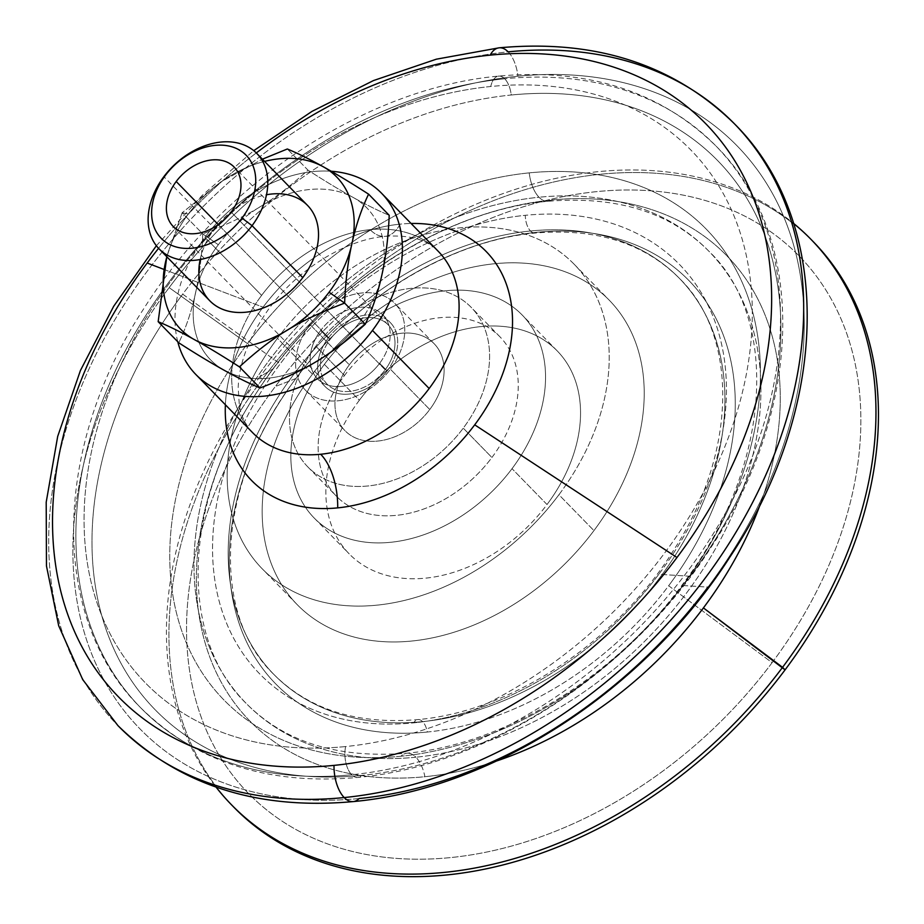 <?xml version="1.0" encoding="UTF-8"?>
<svg xmlns="http://www.w3.org/2000/svg" width="924" height="924" viewBox="0 0 924 924"><rect width="100%" height="100%" fill="white"/><g stroke="black" fill="none" stroke-linecap="round" stroke-linejoin="round"><path stroke-width="0.69" stroke-dasharray="4.62 3.46" d="M504.7 78.771A402.044 291.141 -44.3 0 0 134.892 333.495A402.044 291.141 -44.3 0 0 140.506 707.599A402.044 291.141 -44.3 0 0 351.686 774.751A20.755 10.603 84.3 0 0 357.692 777.442A20.755 10.603 84.3 0 0 361.642 775.409A393.035 284.627 135.7 0 1 182.675 294.155A393.035 284.627 135.7 0 1 511.238 95.01A20.755 10.603 84.3 0 0 504.7 78.771A20.755 10.603 -95.7 0 1 511.238 95.01A393.035 284.627 135.7 0 1 690.205 576.264A393.035 284.627 135.7 0 1 361.642 775.409A20.755 10.603 -95.7 0 1 357.692 777.442A20.755 10.603 -95.7 0 1 351.686 774.751A402.044 291.141 -44.3 0 0 721.505 520.039A402.044 291.141 -44.3 0 0 715.881 145.923A402.044 291.141 -44.3 0 0 504.7 78.771A402.044 291.141 135.7 0 1 715.881 145.923A402.044 291.141 135.7 0 1 721.505 520.039A402.044 291.141 135.7 0 1 351.686 774.751A20.755 10.603 -95.7 0 1 345.634 746.546A381.277 276.114 -44.3 0 0 744.34 383.991A381.277 276.114 -44.3 0 0 490.76 86.498A20.755 10.603 -95.7 0 1 498.694 76.091A20.755 10.603 -95.7 0 1 504.7 78.771A20.755 10.603 84.3 0 0 498.694 76.091A20.755 10.603 84.3 0 0 490.76 86.498A381.277 276.114 -44.3 0 0 92.042 449.064A381.277 276.114 -44.3 0 0 345.634 746.546A20.755 10.603 84.3 0 0 351.686 774.751A402.044 291.141 135.7 0 1 140.506 707.599A402.044 291.141 135.7 0 1 134.892 333.495A402.044 291.141 135.7 0 1 504.7 78.771M530.503 230.988A283.425 205.243 -44.3 0 0 269.796 410.568A283.425 205.243 -44.3 0 0 273.747 674.301A283.425 205.243 -44.3 0 0 422.626 721.632A15.904 8.12 -95.7 0 1 427.315 732.027A288.681 209.055 135.7 0 1 295.865 378.54A288.681 209.055 135.7 0 1 537.191 232.27A15.904 8.12 -95.7 0 1 535.1 233.056A15.904 8.12 -95.7 0 1 530.503 230.988A15.904 8.12 84.3 0 0 535.1 233.056A15.904 8.12 84.3 0 0 537.191 232.27A288.681 209.055 135.7 0 1 668.653 585.747A288.681 209.055 135.7 0 1 427.315 732.027A15.904 8.12 84.3 0 0 422.626 721.632A283.425 205.243 -44.3 0 0 683.333 542.065A283.425 205.243 -44.3 0 0 679.371 278.332A283.425 205.243 -44.3 0 0 530.503 230.988A283.425 205.243 135.7 0 1 679.371 278.332A283.425 205.243 135.7 0 1 683.333 542.065A283.425 205.243 135.7 0 1 422.626 721.632A15.904 8.12 84.3 0 0 418.018 719.577A15.904 8.12 84.3 0 0 413.709 722.845A293.174 212.312 135.7 0 1 280.203 363.86L182.675 294.155A393.035 284.627 -44.3 0 0 361.642 775.409A393.035 284.627 -44.3 0 0 690.205 576.264L658.789 574.289A293.174 212.312 135.7 0 1 413.709 722.845A293.174 212.312 -44.3 0 0 658.789 574.289A293.174 212.312 -44.3 0 0 525.294 215.315A15.904 8.12 84.3 0 0 530.503 230.988A15.904 8.12 -95.7 0 1 525.294 215.315A293.174 212.312 -44.3 0 0 280.203 363.86A293.174 212.312 -44.3 0 0 413.709 722.845A15.904 8.12 -95.7 0 1 418.018 719.577A15.904 8.12 -95.7 0 1 422.626 721.632A283.425 205.243 135.7 0 1 273.747 674.301A283.425 205.243 135.7 0 1 269.796 410.568A283.425 205.243 135.7 0 1 530.503 230.988M415.892 757.218A323.481 234.257 135.7 0 1 245.98 703.187A323.481 234.257 135.7 0 1 241.464 402.183A323.481 234.257 135.7 0 1 539.015 197.239A31.139 15.904 84.3 0 0 548.036 201.27A31.139 15.904 84.3 0 0 551.72 200A333.148 241.256 -44.3 0 0 273.227 368.803A333.148 241.256 -44.3 0 0 424.924 776.714A31.139 15.904 84.3 0 0 415.892 757.218A31.139 15.904 -95.7 0 1 424.924 776.714A333.148 241.256 -44.3 0 0 496.696 760.949A333.148 241.256 135.7 0 1 424.924 776.714A333.148 241.256 135.7 0 1 273.227 368.803A333.148 241.256 135.7 0 1 551.72 200A31.139 15.904 -95.7 0 1 548.036 201.27A31.139 15.904 -95.7 0 1 539.015 197.239A323.481 234.257 135.7 0 1 708.927 251.27A323.481 234.257 135.7 0 1 713.444 552.275A323.481 234.257 135.7 0 1 415.892 757.218A323.481 234.257 -44.3 0 0 713.444 552.275A323.481 234.257 -44.3 0 0 708.927 251.27A323.481 234.257 -44.3 0 0 539.015 197.239A31.139 15.904 -95.7 0 1 529.221 172.869A336.994 244.04 135.7 0 1 682.674 585.504L707.946 587.11A417.255 302.16 -44.3 0 0 517.948 76.218A417.255 302.16 -44.3 0 0 169.15 287.63A417.255 302.16 -44.3 0 0 359.136 798.532A417.255 302.16 -44.3 0 0 707.946 587.11L682.674 585.504A336.994 244.04 135.7 0 1 400.958 756.248A336.994 244.04 -44.3 0 0 682.674 585.504A336.994 244.04 -44.3 0 0 529.221 172.869A31.139 15.904 84.3 0 0 539.015 197.239A323.481 234.257 -44.3 0 0 241.464 402.183A323.481 234.257 -44.3 0 0 245.98 703.187A323.481 234.257 -44.3 0 0 415.892 757.218A31.139 15.904 84.3 0 0 406.883 753.187A31.139 15.904 -95.7 0 1 415.892 757.218M734.43 123.793A430.769 311.954 -44.3 0 0 508.154 51.848A430.769 311.954 -44.3 0 0 111.92 324.774A430.769 311.954 -44.3 0 0 117.937 725.606A430.769 311.954 135.7 0 1 111.92 324.774A430.769 311.954 135.7 0 1 508.154 51.848A31.139 15.904 -95.7 0 1 517.948 76.218A31.139 15.904 84.3 0 0 508.154 51.848A31.139 15.904 84.3 0 0 499.145 47.817M353.222 801.593A31.139 15.904 84.3 0 0 359.136 798.532A417.255 302.16 135.7 0 1 169.15 287.63L247.505 343.624A336.994 244.04 -44.3 0 0 400.958 756.248A31.139 15.904 -95.7 0 1 406.883 753.187A31.139 15.904 84.3 0 0 400.958 756.248A336.994 244.04 135.7 0 1 247.505 343.624A336.994 244.04 135.7 0 1 529.221 172.869A336.994 244.04 -44.3 0 0 247.505 343.624L169.15 287.63A417.255 302.16 135.7 0 1 517.948 76.218A417.255 302.16 135.7 0 1 707.946 587.11M760.637 503.303A333.148 241.256 -44.3 0 0 551.72 200A333.148 241.256 135.7 0 1 760.637 503.303M182.12 212.763L188.323 214.01A108.986 78.921 135.7 0 1 264.576 161.4A108.986 78.921 -44.3 0 0 188.323 214.01L182.12 212.763L166.782 256.722L182.12 212.763L202.749 233.888L218.318 244.745A108.986 78.921 -44.3 0 0 224.105 370.201A108.986 78.921 -44.3 0 0 359.055 322.973L365.257 324.22L359.055 322.973A108.986 78.921 -44.3 0 0 353.268 197.505A108.986 78.921 -44.3 0 0 218.318 244.745L202.749 233.888C249.295 215.973 274.035 200.982 307.946 170.12C341.349 191.649 368.433 206.699 389.2 215.292C368.433 206.699 341.349 191.649 307.946 170.12L287.329 148.995L307.946 170.12C274.035 200.982 249.295 215.973 202.749 233.888C201.074 276.669 193.093 312.982 178.794 342.816C193.093 312.982 201.074 276.669 202.749 233.888L182.12 212.763L220.697 182.005L262.404 159.182L220.697 182.005L182.12 212.763M307.553 205.428A68.284 49.446 -44.3 0 0 214.599 228.621L163.871 176.657L214.599 228.621A68.284 49.446 -44.3 0 0 209.829 300.82M218.295 224.613L330.214 339.27A42.562 30.815 135.7 0 1 388.149 324.821A42.562 30.815 135.7 0 1 385.169 369.819L231.162 212.046L385.169 369.819A42.562 30.815 135.7 0 1 327.235 384.269A42.562 30.815 135.7 0 1 330.214 339.27L218.295 224.613M328.205 338.149L320.697 330.469A45.669 33.079 135.7 0 1 382.871 314.957A45.669 33.079 135.7 0 1 379.683 363.248L387.179 370.928A45.669 33.079 -44.3 0 0 390.367 322.638A45.669 33.079 -44.3 0 0 328.205 338.149A45.669 33.079 -44.3 0 0 325.005 386.451A45.669 33.079 -44.3 0 0 387.179 370.928L379.683 363.248A45.669 33.079 135.7 0 1 317.51 378.759A45.669 33.079 135.7 0 1 320.697 330.469L328.205 338.149A45.669 33.079 135.7 0 1 384.754 318.364A45.669 33.079 135.7 0 1 387.179 370.928A45.669 33.079 135.7 0 1 330.63 390.725A45.669 33.079 135.7 0 1 328.205 338.149M309.979 324.509L349.33 364.818A62.278 45.103 135.7 0 1 434.107 343.67A62.278 45.103 135.7 0 1 429.752 409.517L390.402 369.207A62.278 45.103 -44.3 0 0 394.756 303.361A62.278 45.103 -44.3 0 0 309.979 324.509A62.278 45.103 -44.3 0 0 305.625 390.367A62.278 45.103 -44.3 0 0 390.402 369.207L429.752 409.517A62.278 45.103 135.7 0 1 344.975 430.676A62.278 45.103 135.7 0 1 349.33 364.818L309.979 324.509A62.278 45.103 135.7 0 1 387.087 297.516A62.278 45.103 135.7 0 1 390.402 369.207A62.278 45.103 135.7 0 1 313.294 396.2A62.278 45.103 135.7 0 1 309.979 324.509M315.823 346.2L344.479 375.548A114.183 82.686 135.7 0 1 499.896 336.763A114.183 82.686 135.7 0 1 491.914 457.496L463.259 428.147A114.183 82.686 -44.3 0 0 471.252 307.415A114.183 82.686 -44.3 0 0 315.823 346.2A114.183 82.686 -44.3 0 0 307.842 466.932A114.183 82.686 -44.3 0 0 463.259 428.147L491.914 457.496A114.183 82.686 135.7 0 1 336.486 496.28A114.183 82.686 135.7 0 1 344.479 375.548L315.823 346.2A114.183 82.686 135.7 0 1 457.195 296.708A114.183 82.686 135.7 0 1 463.259 428.147A114.183 82.686 135.7 0 1 321.887 477.627A114.183 82.686 135.7 0 1 315.823 346.2M324.37 364.368L359.367 400.231A145.322 105.232 135.7 0 1 557.184 350.866A145.322 105.232 135.7 0 1 547.02 504.527L512.023 468.676A145.322 105.232 -44.3 0 0 522.176 315.015A145.322 105.232 -44.3 0 0 324.37 364.368A145.322 105.232 -44.3 0 0 314.206 518.029A145.322 105.232 -44.3 0 0 512.023 468.676L547.02 504.527A145.322 105.232 135.7 0 1 349.214 553.892A145.322 105.232 135.7 0 1 359.367 400.231L324.37 364.368A145.322 105.232 135.7 0 1 504.296 301.386A145.322 105.232 135.7 0 1 512.023 468.676A145.322 105.232 135.7 0 1 332.086 531.658A145.322 105.232 135.7 0 1 324.37 364.368M312.462 374.151L277.454 338.299A217.983 157.854 135.7 0 1 574.174 264.252A217.983 157.854 135.7 0 1 558.928 494.744L593.936 530.607A217.983 157.854 -44.3 0 0 609.17 300.115A217.983 157.854 -44.3 0 0 312.462 374.151A217.983 157.854 -44.3 0 0 297.216 604.643A217.983 157.854 -44.3 0 0 593.936 530.607L558.928 494.744A217.983 157.854 135.7 0 1 262.22 568.791A217.983 157.854 135.7 0 1 277.454 338.299L312.462 374.151A217.983 157.854 135.7 0 1 582.351 279.683A217.983 157.854 135.7 0 1 593.936 530.607A217.983 157.854 135.7 0 1 324.035 625.074A217.983 157.854 135.7 0 1 312.462 374.151M295.865 378.54L275.294 386.532A384.731 278.609 135.7 0 1 751.662 219.797A384.731 278.609 135.7 0 1 772.106 662.67L668.653 585.747A288.681 209.055 -44.3 0 0 537.191 232.27A288.681 209.055 -44.3 0 0 295.865 378.54A288.681 209.055 -44.3 0 0 427.315 732.027A288.681 209.055 -44.3 0 0 668.653 585.747L772.106 662.67A384.731 278.609 135.7 0 1 295.738 829.406A384.731 278.609 135.7 0 1 275.294 386.532L295.865 378.54M813.374 241.822A404.816 293.162 -44.3 0 0 262.324 379.325L259.829 376.761A404.816 293.162 135.7 0 1 793.601 223.412A404.816 293.162 -44.3 0 0 259.829 376.761L273.227 368.803L259.829 376.761A404.816 293.162 -44.3 0 0 216.089 787.167A404.816 293.162 135.7 0 1 259.829 376.761L262.324 379.325A404.816 293.162 -44.3 0 0 234.026 807.38M164.01 269.438L263.063 307.195A163.895 118.688 135.7 0 1 400.08 224.151A163.895 118.688 135.7 0 1 411.076 223.481A163.895 118.688 -44.3 0 0 400.08 224.151A51.894 26.519 -95.7 0 1 385.112 236.359A51.894 26.519 -95.7 0 1 370.085 229.637A129.753 93.959 135.7 0 1 438.242 251.305A129.753 93.959 -44.3 0 0 370.085 229.637A129.753 93.959 -44.3 0 0 261.619 295.38L204.92 237.295A129.753 93.959 135.7 0 1 331.162 171.252A129.753 93.959 -44.3 0 0 204.92 237.295L261.619 295.38A129.753 93.959 -44.3 0 0 252.541 432.582A129.753 93.959 135.7 0 1 261.619 295.38A129.753 93.959 135.7 0 1 370.085 229.637A51.894 26.519 84.3 0 0 385.112 236.359A51.894 26.519 84.3 0 0 400.08 224.151A163.895 118.688 -44.3 0 0 263.063 307.195A163.895 118.688 -44.3 0 0 225.387 404.758A163.895 118.688 135.7 0 1 263.063 307.195L164.01 269.438M256.295 152.934A410.279 297.112 -44.3 0 0 158.582 248.313A410.279 297.112 135.7 0 1 256.295 152.934M177.766 341.764A129.753 93.959 135.7 0 1 204.92 237.295A129.753 93.959 -44.3 0 0 177.766 341.764M182.675 294.155L280.203 363.86A293.174 212.312 135.7 0 1 525.294 215.315A293.174 212.312 135.7 0 1 658.789 574.289L690.205 576.264A393.035 284.627 -44.3 0 0 511.238 95.01A393.035 284.627 -44.3 0 0 182.675 294.155M166.851 256.803A108.986 78.921 135.7 0 1 188.323 214.01A108.986 78.921 -44.3 0 0 166.851 256.803M218.318 244.745A108.986 78.921 135.7 0 1 353.268 197.505A108.986 78.921 135.7 0 1 359.055 322.973A108.986 78.921 135.7 0 1 224.105 370.201A108.986 78.921 135.7 0 1 218.318 244.745M200.15 259.529A68.284 49.446 135.7 0 1 214.599 228.621A68.284 49.446 135.7 0 1 266.505 194.756M385.169 369.819A42.562 30.815 -44.3 0 0 382.906 320.824A42.562 30.815 -44.3 0 0 330.214 339.27A42.562 30.815 -44.3 0 0 332.478 388.265A42.562 30.815 -44.3 0 0 385.169 369.819M379.683 363.248A45.669 33.079 -44.3 0 0 377.246 310.672A45.669 33.079 -44.3 0 0 320.697 330.469A45.669 33.079 -44.3 0 0 323.134 383.044A45.669 33.079 -44.3 0 0 379.683 363.248M429.752 409.517A62.278 45.103 -44.3 0 0 426.449 337.826A62.278 45.103 -44.3 0 0 349.33 364.818A62.278 45.103 -44.3 0 0 352.645 436.509A62.278 45.103 -44.3 0 0 429.752 409.517M491.914 457.496A114.183 82.686 -44.3 0 0 485.851 326.057A114.183 82.686 -44.3 0 0 344.479 375.548A114.183 82.686 -44.3 0 0 350.543 506.987A114.183 82.686 -44.3 0 0 491.914 457.496M547.02 504.527A145.322 105.232 -44.3 0 0 539.304 337.248A145.322 105.232 -44.3 0 0 359.367 400.231A145.322 105.232 -44.3 0 0 367.094 567.509A145.322 105.232 -44.3 0 0 547.02 504.527M345.634 746.546A381.277 276.114 135.7 0 1 92.042 449.064A381.277 276.114 135.7 0 1 490.76 86.498A381.277 276.114 135.7 0 1 744.34 383.991A381.277 276.114 135.7 0 1 345.634 746.546M558.928 494.744A217.983 157.854 -44.3 0 0 547.355 243.821A217.983 157.854 -44.3 0 0 277.454 338.299A217.983 157.854 -44.3 0 0 289.039 589.223A217.983 157.854 -44.3 0 0 558.928 494.744M232.779 806.098A404.816 293.162 135.7 0 1 262.324 379.325A404.816 293.162 135.7 0 1 812.127 240.552M772.106 662.67A384.731 278.609 -44.3 0 0 751.662 219.797A384.731 278.609 -44.3 0 0 275.294 386.532A384.731 278.609 -44.3 0 0 295.738 829.406A384.731 278.609 -44.3 0 0 772.106 662.67M140.506 707.599C196.131 762.208 268.526 785.492 357.692 777.442C488.634 765.673 631.335 672.245 710.937 547.447C803.522 408.396 808.107 237.272 715.881 145.923C660.267 91.326 587.872 68.041 498.694 76.091C366.84 87.919 223.1 182.64 143.798 308.674C52.737 447.251 48.891 616.828 140.506 707.599M273.747 674.301C209.39 612.496 216.747 481.45 296.188 378.216C355.174 298.186 450.6 240.61 535.1 233.056C596.061 227.928 644.155 243.024 679.371 278.332C738.161 335.504 737.976 450.773 673.873 549.849C617.059 641.764 511.215 711.526 418.018 719.577C357.068 724.705 308.974 709.609 273.747 674.301M245.98 703.187C182.259 641.672 180.296 514.183 251.282 401.212C315.95 293.243 440.332 210.372 548.036 201.27C616.862 195.68 670.501 212.347 708.927 251.27C779.232 318.041 773.007 464.876 683.321 583.367C615.569 676.946 504.065 744.629 406.883 753.187C338.045 758.777 284.419 742.122 245.98 703.187M388.149 324.821L234.142 167.048M382.871 314.957L390.367 322.638M434.107 343.67L394.756 303.361M499.896 336.763L471.252 307.415M557.184 350.866L522.176 315.015M574.174 264.252L609.17 300.115M252.541 432.582C242.769 421.968 240.09 410.372 239.316 405.278L238.184 387.618C239.016 363.941 248.487 338.762 266.597 312.069C295.23 270.154 346.188 239.328 385.112 236.359C417.394 234.072 431 243.913 438.242 251.305M156.375 245.726L202.275 195.334L253.754 150.658M297.216 604.643L262.22 568.791M314.206 518.029L349.214 553.892M307.842 466.932L336.486 496.28M305.625 390.367L344.975 430.676M325.005 386.451L317.51 378.759M173.227 226.507L327.235 384.269"/><path stroke-width="1.39" d="M344.202 797.562A430.769 311.954 135.7 0 1 117.937 725.606A430.769 311.954 -44.3 0 0 344.202 797.562A31.139 15.904 84.3 0 0 353.222 801.593A31.139 15.904 -95.7 0 1 344.202 797.562A430.769 311.954 -44.3 0 0 740.447 524.636A430.769 311.954 -44.3 0 0 734.43 123.793A430.769 311.954 135.7 0 1 740.447 524.636A430.769 311.954 135.7 0 1 344.202 797.562A31.139 15.904 -95.7 0 1 334.003 765.384A31.139 15.904 84.3 0 0 344.202 797.562M707.946 587.11A417.255 302.16 135.7 0 1 359.136 798.532A31.139 15.904 -95.7 0 1 353.222 801.593C257.068 810.348 178.644 785.03 117.937 725.606L82.733 679.637L58.686 625.756L46.466 565.962L46.2 502.206L57.692 436.405L80.446 370.466L113.687 306.283L156.375 245.726M734.43 123.793C673.723 64.38 595.287 39.051 499.145 47.817A31.139 15.904 84.3 0 0 490.159 55.14A410.279 297.112 135.7 0 1 676.98 557.507L474.705 424.832A163.895 118.688 135.7 0 1 337.699 507.877A163.895 118.688 135.7 0 1 225.387 404.758A163.895 118.688 -44.3 0 0 337.699 507.877A51.894 26.519 84.3 0 0 320.697 454.25A129.753 93.959 135.7 0 1 252.541 432.582A129.753 93.959 -44.3 0 0 320.697 454.25A129.753 93.959 -44.3 0 0 429.163 388.507L372.464 330.422A129.753 93.959 -44.3 0 0 331.162 171.252A129.753 93.959 135.7 0 1 381.531 193.22A129.753 93.959 135.7 0 1 372.464 330.422L429.163 388.507A129.753 93.959 -44.3 0 0 438.242 251.305A129.753 93.959 135.7 0 1 429.163 388.507A129.753 93.959 135.7 0 1 320.697 454.25A51.894 26.519 -95.7 0 1 337.699 507.877A163.895 118.688 -44.3 0 0 474.705 424.832A163.895 118.688 -44.3 0 0 411.076 223.481A163.895 118.688 135.7 0 1 474.705 424.832L676.98 557.507A410.279 297.112 -44.3 0 0 490.159 55.14A31.139 15.904 -95.7 0 1 499.145 47.817A31.139 15.904 -95.7 0 1 508.154 51.848A430.769 311.954 135.7 0 1 734.43 123.793C834.834 223.516 829.359 408.073 730.122 556.698C645.125 689.581 493.439 788.911 353.222 801.593M231.52 804.816L234.026 807.38A404.816 293.162 -44.3 0 0 785.065 669.877L782.57 667.324A404.816 293.162 135.7 0 1 231.52 804.816A404.816 293.162 135.7 0 1 216.089 787.167A404.816 293.162 -44.3 0 0 782.57 667.324L703.418 607.911A333.148 241.256 135.7 0 1 496.696 760.949A333.148 241.256 -44.3 0 0 703.418 607.911A333.148 241.256 -44.3 0 0 760.637 503.303A333.148 241.256 135.7 0 1 703.418 607.911L785.065 669.877A404.816 293.162 -44.3 0 0 813.374 241.822L810.879 239.258A404.816 293.162 135.7 0 1 782.57 667.324A404.816 293.162 -44.3 0 0 793.601 223.412A404.816 293.162 135.7 0 1 810.879 239.258M264.576 161.4A108.986 78.921 135.7 0 1 347.262 192.019A108.986 78.921 135.7 0 1 329.059 292.238L344.629 303.095C346.292 260.314 354.285 224.001 368.584 194.155C335.181 172.638 308.096 157.577 287.329 148.995L262.404 159.182L287.329 148.995C308.096 157.577 335.181 172.638 368.584 194.155C354.285 224.001 346.292 260.314 344.629 303.095L329.059 292.238A108.986 78.921 135.7 0 1 212.023 346.154A108.986 78.921 135.7 0 1 166.851 256.803A108.986 78.921 -44.3 0 0 212.023 346.154A108.986 78.921 -44.3 0 0 329.059 292.238A108.986 78.921 -44.3 0 0 347.262 192.019A108.986 78.921 -44.3 0 0 264.576 161.4M159.101 248.856L209.829 300.82A68.284 49.446 -44.3 0 0 302.772 277.627L252.056 225.664A68.284 49.446 135.7 0 1 159.101 248.856A68.284 49.446 135.7 0 1 163.871 176.657A68.284 49.446 -44.3 0 0 167.51 255.267A68.284 49.446 -44.3 0 0 252.056 225.664L242.03 218.099A59.402 43.012 135.7 0 1 168.491 243.844A59.402 43.012 135.7 0 1 165.327 175.456L163.871 176.657L165.327 175.456A59.402 43.012 135.7 0 1 238.877 149.723A59.402 43.012 135.7 0 1 242.03 218.099L252.056 225.664A68.284 49.446 -44.3 0 0 248.429 147.066A68.284 49.446 -44.3 0 0 163.871 176.657A68.284 49.446 135.7 0 1 256.826 153.465A68.284 49.446 135.7 0 1 252.056 225.664L302.772 277.627A68.284 49.446 -44.3 0 0 307.553 205.428L256.826 153.465M176.207 181.508L218.295 224.613L176.207 181.508A42.562 30.815 -44.3 0 0 173.227 226.507A42.562 30.815 -44.3 0 0 231.162 212.046A42.562 30.815 -44.3 0 0 234.142 167.048A42.562 30.815 -44.3 0 0 176.207 181.508A42.562 30.815 135.7 0 1 228.898 163.063A42.562 30.815 135.7 0 1 231.162 212.046A42.562 30.815 135.7 0 1 178.471 230.492A42.562 30.815 135.7 0 1 176.207 181.508M147.182 263.028L164.01 269.438L147.182 263.028A410.279 297.112 135.7 0 1 158.582 248.313A410.279 297.112 -44.3 0 0 147.182 263.028A410.279 297.112 -44.3 0 0 334.003 765.384A410.279 297.112 135.7 0 1 147.182 263.028M490.159 55.14A410.279 297.112 -44.3 0 0 256.295 152.934A410.279 297.112 135.7 0 1 490.159 55.14M365.257 324.22C331.346 355.07 306.595 370.074 260.048 387.988C239.281 379.406 212.197 364.345 178.794 342.816L158.166 321.691C178.933 330.272 206.017 345.333 239.42 366.863C273.331 336.001 298.082 320.998 344.629 303.095L365.257 324.22C379.556 294.375 387.537 258.073 389.2 215.292C387.537 258.073 379.556 294.375 365.257 324.22L344.629 303.095C298.082 320.998 273.331 336.001 239.42 366.863L260.048 387.988C306.595 370.074 331.346 355.07 365.257 324.22M676.98 557.507A410.279 297.112 135.7 0 1 334.003 765.384A410.279 297.112 -44.3 0 0 676.98 557.507M372.464 330.422A129.753 93.959 135.7 0 1 195.842 374.486A129.753 93.959 135.7 0 1 177.766 341.764A129.753 93.959 -44.3 0 0 259.413 396.523A129.753 93.959 -44.3 0 0 372.464 330.422M166.782 256.722L158.166 321.691L166.782 256.722M389.2 215.292L368.584 194.155L389.2 215.292M239.42 366.863C206.017 345.333 178.933 330.272 158.166 321.691L178.794 342.816C212.197 364.345 239.281 379.406 260.048 387.988L239.42 366.863M266.505 194.756A68.284 49.446 135.7 0 1 314.922 216.435A68.284 49.446 135.7 0 1 302.772 277.627A68.284 49.446 135.7 0 1 231.277 311.769A68.284 49.446 135.7 0 1 200.15 259.529M242.03 218.099A59.402 43.012 -44.3 0 0 238.877 149.723A59.402 43.012 -44.3 0 0 165.327 175.456A59.402 43.012 -44.3 0 0 168.491 243.844A59.402 43.012 -44.3 0 0 242.03 218.099M812.127 240.552A404.816 293.162 135.7 0 1 785.065 669.877A404.816 293.162 135.7 0 1 232.779 806.098M381.531 193.22L438.242 251.305M253.754 150.658L312.012 111.377L373.4 80.596L436.324 59.194L499.145 47.817M252.541 432.582L195.842 374.486"/></g></svg>
